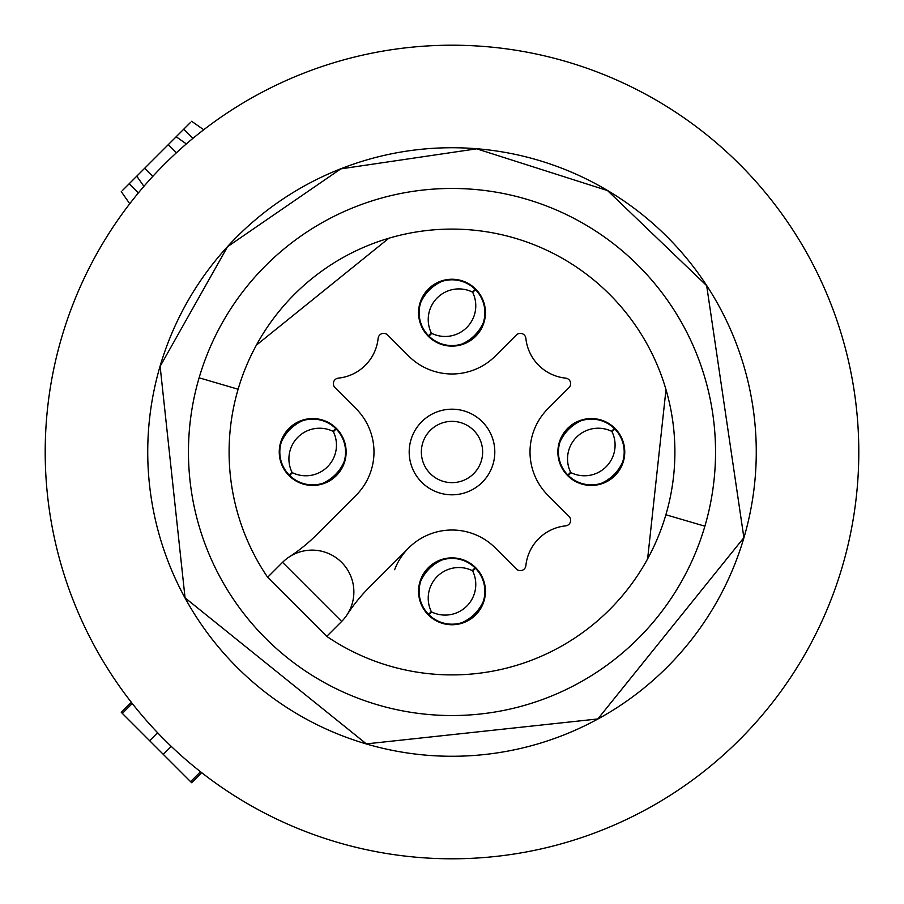 <?xml version="1.0" encoding="UTF-8"?>
<svg xmlns="http://www.w3.org/2000/svg" width="904" height="904" viewBox="0 0 904 904"><rect width="100%" height="100%" fill="white"/><g stroke="black" fill="none" stroke-linecap="round" stroke-linejoin="round"><path stroke-width="1.36" d="M200.507 771.745L190.597 781.655L191.648 782.717L121.283 712.352L122.345 713.403L132.255 703.493M143.905 186.36L136.764 176.167L176.167 136.764L186.36 143.905M136.764 176.167L129.17 183.772L138.346 192.947M122.345 190.597L129.17 183.772M176.167 136.764L190.597 122.345M647.027 809.001A406.8 406.8 0 0 0 809.001 256.973A406.8 406.8 0 0 0 256.973 94.999A406.8 406.8 0 0 0 94.999 647.027A406.8 406.8 0 0 0 647.027 809.001M597.872 184.981A304.264 304.264 0 0 0 184.981 306.128A304.264 304.264 0 0 0 306.128 719.019A304.264 304.264 0 0 0 719.019 597.872A304.264 304.264 0 0 0 597.872 184.981M282.556 562.333L341.667 621.443A41.799 41.799 0 0 0 289.37 556.83A41.799 41.799 0 0 0 282.556 562.333L267.629 577.272A222.904 222.904 0 0 1 256.386 345.136L388.889 238.215M665.988 389.59L647.614 558.864A222.904 222.904 0 0 1 326.728 636.371L341.667 621.443M256.386 345.136A222.904 222.904 0 0 1 558.864 256.386A222.904 222.904 0 0 1 647.614 558.864M347.17 614.63A167.183 167.183 0 0 1 369.205 587.419L408.653 547.971A61.302 61.302 0 0 1 495.347 547.971L516.387 569.011A5.571 5.571 0 0 0 525.868 565.644A44.578 44.578 0 0 1 565.644 525.868A5.571 5.571 0 0 0 569.011 516.387L547.971 495.347A61.302 61.302 0 0 1 547.971 408.653L569.011 387.613A5.571 5.571 0 0 0 565.644 378.132A44.578 44.578 0 0 1 525.868 338.356A5.571 5.571 0 0 0 516.387 334.988L495.347 356.029A61.302 61.302 0 0 1 408.653 356.029L387.613 334.988A5.571 5.571 0 0 0 378.132 338.356A44.578 44.578 0 0 1 338.356 378.132A5.571 5.571 0 0 0 334.988 387.613L356.029 408.653A61.302 61.302 0 0 1 356.029 495.347L316.581 534.795A167.183 167.183 0 0 1 289.37 556.83M620.652 468.035A33.437 33.437 0 0 1 575.283 481.346A33.437 33.437 0 0 1 561.972 435.965A33.437 33.437 0 0 1 607.341 422.654A33.437 33.437 0 0 1 620.652 468.035M468.035 561.972A33.437 33.437 0 0 1 481.346 607.341A33.437 33.437 0 0 1 435.965 620.652A33.437 33.437 0 0 1 422.654 575.283A33.437 33.437 0 0 1 468.035 561.972M342.028 468.035A33.437 33.437 0 0 1 296.659 481.346A33.437 33.437 0 0 1 283.347 435.965A33.437 33.437 0 0 1 328.717 422.654A33.437 33.437 0 0 1 342.028 468.035M435.965 342.028A33.437 33.437 0 0 1 422.654 296.659A33.437 33.437 0 0 1 468.035 283.347A33.437 33.437 0 0 1 481.346 328.717A33.437 33.437 0 0 1 435.965 342.028M489.572 472.521A42.816 42.816 0 0 0 472.521 414.427A42.816 42.816 0 0 0 414.427 431.479A42.816 42.816 0 0 0 431.479 489.572A42.816 42.816 0 0 0 489.572 472.521M478.894 466.69A30.646 30.646 0 0 0 466.69 425.106A30.646 30.646 0 0 0 425.106 437.31A30.646 30.646 0 0 0 437.31 478.894A30.646 30.646 0 0 0 478.894 466.69M562.457 436.236A32.883 32.883 0 0 1 607.081 423.151A32.883 32.883 0 0 1 620.167 467.763A32.883 32.883 0 0 1 575.554 480.849A32.883 32.883 0 0 1 562.457 436.236M467.763 562.457A32.883 32.883 0 0 1 480.849 607.081A32.883 32.883 0 0 1 436.236 620.167A32.883 32.883 0 0 1 423.151 575.554A32.883 32.883 0 0 1 467.763 562.457M341.542 467.763A32.883 32.883 0 0 1 296.919 480.849A32.883 32.883 0 0 1 283.833 436.236A32.883 32.883 0 0 1 328.446 423.151A32.883 32.883 0 0 1 341.542 467.763M436.236 341.542A32.883 32.883 0 0 1 423.151 296.919A32.883 32.883 0 0 1 467.763 283.833A32.883 32.883 0 0 1 480.849 328.446A32.883 32.883 0 0 1 436.236 341.542M568.288 475.47L571.057 472.702A30.646 30.623 -45 0 0 612.008 431.739L614.776 428.971M601.42 483.29A41.799 41.754 -45 0 0 622.607 462.102M560.028 441.898A41.799 41.754 -45 0 1 581.216 420.71M567.848 475.029L570.616 472.261A30.646 30.623 -45 0 1 611.579 431.298L614.347 428.53M428.971 614.776L431.739 612.008A30.646 30.623 -45 0 0 472.702 571.057L475.47 568.288M462.102 622.607A41.799 41.754 -45 0 0 483.29 601.42M420.71 581.216A41.799 41.754 -45 0 1 441.898 560.028M428.53 614.347L431.298 611.579A30.646 30.623 -45 0 1 472.261 570.616L475.029 567.848M289.223 475.029L291.992 472.261A30.646 30.623 -45 0 1 332.943 431.298L335.712 428.53M281.393 441.898A41.799 41.754 -45 0 1 302.58 420.71M322.784 483.29A41.799 41.754 -45 0 0 343.972 462.102M289.653 475.47L292.421 472.702A30.646 30.623 -45 0 0 333.384 431.739L336.152 428.971M428.53 335.712L431.298 332.943A30.646 30.623 -45 0 1 472.261 291.992L475.029 289.223M420.71 302.58A41.799 41.754 -45 0 1 441.898 281.393M462.102 343.972A41.799 41.754 -45 0 0 483.29 322.784M428.971 336.152L431.739 333.384A30.646 30.623 -45 0 0 472.702 292.421L475.47 289.653M394.63 569.723A61.302 61.302 0 0 1 422.609 537.518M157.601 732.749L149.646 740.704M171.251 746.399L163.296 754.354M168.291 144.651L176.416 152.776M144.651 168.291L152.776 176.416M183.772 129.17L192.947 138.346M199.117 377.804A263.539 263.539 0 0 0 377.804 704.883A263.539 263.539 0 0 0 704.883 526.196A263.539 263.539 0 0 0 526.196 199.117A263.539 263.539 0 0 0 199.117 377.804L238.114 389.24M704.883 526.196L665.886 514.76M201.694 772.671L191.648 782.717M131.329 702.306L121.283 712.352M121.283 191.648L129.747 203.728M191.648 121.283L203.728 129.747M743.879 537.643L597.838 718.951L366.369 743.879L185.06 597.849L160.121 366.357L227.559 246.679L340.774 168.878L476.668 148.821L607.533 190.586L706.679 285.675L743.879 537.643M267.629 577.26L326.739 636.371"/></g></svg>
